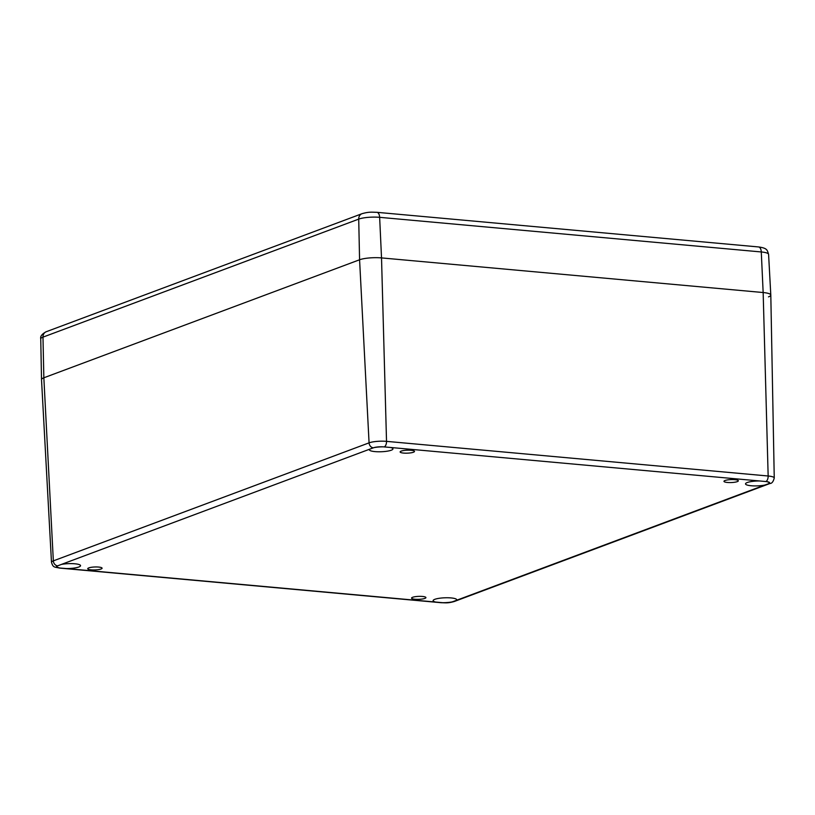 <?xml version="1.0" encoding="UTF-8"?>
<svg xmlns="http://www.w3.org/2000/svg" width="815" height="815" viewBox="0 0 815 815"><rect width="100%" height="100%" fill="white"/><g stroke="black" fill="none" stroke-linecap="round" stroke-linejoin="round"><path stroke-width="1.22" d="M98.646 567.067A7.192 1.477 -2.1 0 1 102.089 568.198A7.192 1.477 -2.1 0 1 94.968 569.94A7.192 1.477 -2.1 0 1 87.725 568.727A7.192 1.477 -2.1 0 1 91.372 567.291A7.192 1.477 -2.1 0 1 98.646 567.067M422.486 596.458A7.192 1.477 -2.1 0 1 425.929 597.589A7.192 1.477 -2.1 0 1 418.808 599.331A7.192 1.477 -2.1 0 1 411.565 598.118A7.192 1.477 -2.1 0 1 415.212 596.682A7.192 1.477 -2.1 0 1 422.486 596.458M734.896 479.678A7.192 1.477 -2.1 0 1 738.339 480.809A7.192 1.477 -2.1 0 1 731.218 482.551A7.192 1.477 -2.1 0 1 723.975 481.339A7.192 1.477 -2.1 0 1 727.622 479.903A7.192 1.477 -2.1 0 1 734.896 479.678M411.055 450.288A7.192 1.477 -2.1 0 1 414.499 451.418A7.192 1.477 -2.1 0 1 407.378 453.16A7.192 1.477 -2.1 0 1 400.134 451.948A7.192 1.477 -2.1 0 1 403.782 450.512A7.192 1.477 -2.1 0 1 411.055 450.288M768.698 483.703L764.715 485.088A11.818 2.435 -2.1 0 1 752.255 485.832A11.818 2.435 -2.1 0 1 745.521 483.886A11.818 2.435 -2.1 0 1 759.672 480.972L766.66 481.624A11.818 2.435 -2.1 0 1 769.146 483.02A11.818 2.435 -2.1 0 1 768.942 483.489L768.698 483.703A4.788 3.983 69.5 0 0 769.981 483.489C771.876 483.499 773.303 481.675 774.25 478.018L770.807 295.071A15.974 3.291 177.9 0 0 763.156 292.534L381.522 257.907A15.974 3.291 177.9 0 0 359.578 259.771L43.847 377.793A15.974 3.291 177.9 0 0 41.514 379.627L51.488 562.33C53.138 567.749 54.248 566.863 59.627 568.086A4.788 2.476 95.2 0 0 60.096 568.045L59.414 567.912A11.818 2.435 -2.1 0 1 56.928 566.517A11.818 2.435 -2.1 0 1 57.132 566.048L61.349 564.438A11.818 2.435 -2.1 0 1 73.808 563.705A11.818 2.435 -2.1 0 1 80.553 565.651A11.818 2.435 -2.1 0 1 66.392 568.554L60.096 568.045M369.572 449.228L373.902 447.639A11.818 2.435 -2.1 0 1 383.315 446.834L390.365 447.455A11.818 2.435 -2.1 0 1 392.962 448.871A11.818 2.435 -2.1 0 1 381.237 451.744A11.818 2.435 -2.1 0 1 369.338 449.737A11.818 2.435 -2.1 0 1 369.572 449.228L61.349 564.438M435.699 602.071A11.818 2.435 -2.1 0 1 433.111 600.655A11.818 2.435 -2.1 0 1 444.827 597.792A11.818 2.435 -2.1 0 1 456.736 599.789A11.818 2.435 -2.1 0 1 456.502 600.309L452.162 601.898A11.818 2.435 -2.1 0 1 442.759 602.703L66.392 568.554M40.75 338.857A15.251 3.148 -2.1 0 1 42.981 337.135A6.388 5.318 -110.5 0 1 46.19 331.746C41.962 333.997 40.139 336.361 40.75 338.857L41.514 379.607A15.974 3.291 -2.1 0 1 43.847 377.793L359.578 259.771A15.974 3.291 -2.1 0 1 381.522 257.907L763.156 292.534A15.974 3.291 -2.1 0 1 770.807 295.05A15.974 3.291 -2.1 0 1 768.474 296.884M59.414 567.912A7.916 1.63 -2.1 0 1 57.132 566.048M57.366 565.814A4.788 3.983 -110.5 0 1 53.342 560.873A12.714 2.618 177.9 0 0 51.488 562.33M373.097 447.802A4.788 3.983 -110.5 0 1 369.073 442.851L53.342 560.873L43.847 377.793L42.981 337.135L358.712 219.113A15.251 3.148 -2.1 0 1 379.647 217.33L761.281 251.957A15.251 3.148 -2.1 0 1 768.586 254.351L770.807 295.05M373.902 447.639A7.916 1.63 -2.1 0 1 383.315 446.834M384.344 446.844A4.788 2.476 -84.8 0 0 386.524 441.363A12.714 2.618 177.9 0 0 369.073 442.851L359.578 259.771L358.712 219.113A6.388 5.318 69.5 0 1 361.931 213.724C369.266 211.615 371.742 212.236 376.907 212.318A6.388 3.291 95.2 0 1 379.647 217.33L381.522 257.907L386.524 441.363L768.158 476.001A4.788 2.476 -84.8 0 1 765.978 481.471M390.365 447.455L759.672 480.972M766.66 481.624A7.916 1.63 -2.1 0 1 768.942 483.489M774.25 478.018A12.714 2.618 177.9 0 0 768.158 476.001L763.156 292.534L761.281 251.957A6.388 3.291 95.2 0 0 758.541 246.945C767.557 248.168 767.18 250.195 768.586 254.351M441.73 602.682A4.788 2.476 95.2 0 1 441.261 602.723A4.788 2.476 95.2 0 1 440.915 602.642M452.162 601.898A7.916 1.63 -2.1 0 1 442.759 602.703M764.715 485.088L456.502 600.309M769.981 483.489L454.25 601.511A4.788 3.983 -110.5 0 1 452.967 601.725M454.25 601.511C447.649 603.365 445.764 602.774 441.261 602.723L59.627 568.086M758.541 246.945L376.907 212.318M361.931 213.724L46.19 331.746"/></g></svg>
